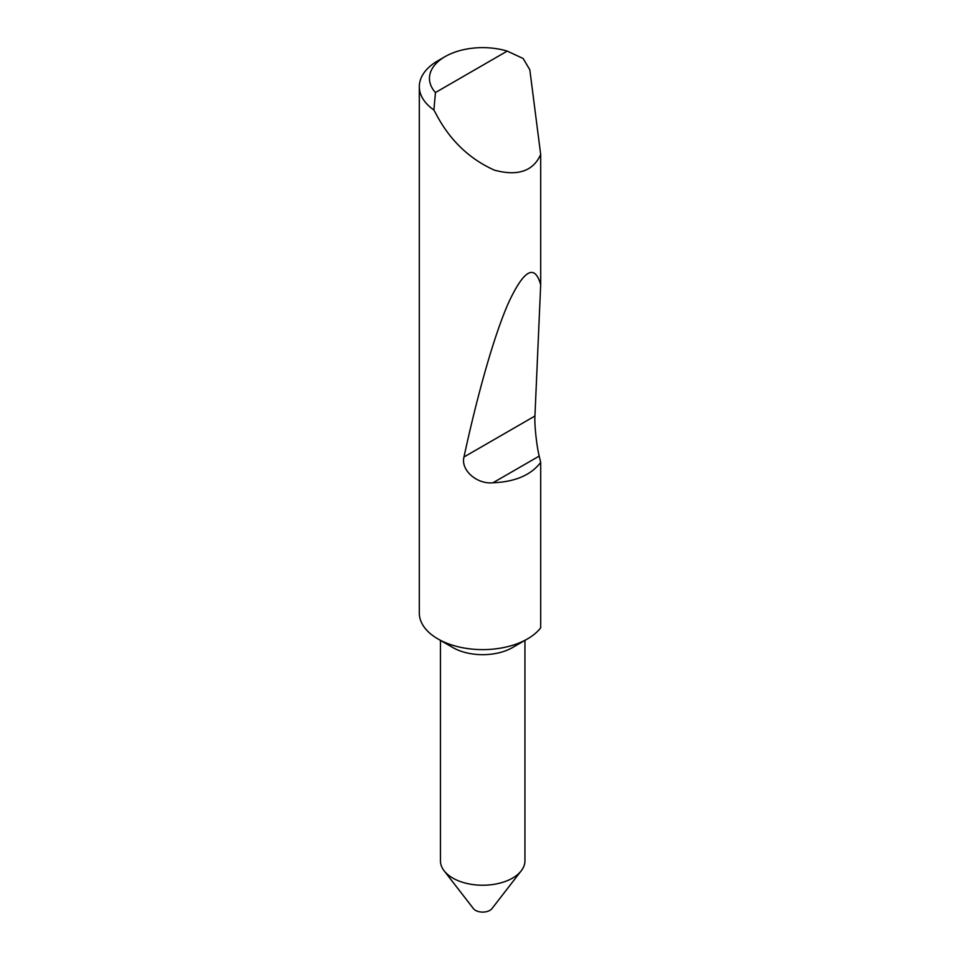 <?xml version="1.0" encoding="UTF-8"?>
<svg xmlns="http://www.w3.org/2000/svg" width="960" height="960" viewBox="0 0 960 960"><rect width="100%" height="100%" fill="white"/><g stroke="black" fill="none" stroke-linecap="round" stroke-linejoin="round"><path stroke-width="1.44" d="M512.568 647.532L527.496 638.904L512.568 647.532A42.252 24.396 180 0 1 452.82 647.532L437.88 638.904A63.372 36.588 0 0 0 527.496 638.904L527.496 638.904A63.372 36.588 0 0 0 540.684 627.792L540.684 462.396C530.964 475.104 515.064 481.884 492.972 482.772C477.228 484.512 460.512 470.328 463.968 456.996C477.3 395.268 494.292 334.344 508.992 301.74C524.196 269.544 534.768 263.868 540.684 284.712L534.936 416.028C534.312 424.14 536.652 446.172 539.208 456.084L540.684 462.396M524.94 640.392L524.94 860.832A42.252 24.396 180 0 1 521.256 870.792A42.252 24.396 180 0 1 512.568 878.088A42.252 24.396 180 0 1 444.12 870.792A42.252 24.396 180 0 1 440.448 860.832L440.448 640.392M521.256 870.792L491.94 908.628A10.14 5.856 180 0 1 489.864 910.38A10.14 5.856 180 0 1 473.436 908.628L444.12 870.792M507.228 51.096A53.232 30.732 0 0 0 445.044 56.64A53.232 30.732 0 0 0 435.456 92.544L507.228 51.096L523.116 58.476L529.824 69.792L540.684 154.464C533.196 171.216 517.752 176.448 494.364 170.136C470.292 159.312 451.464 141.72 437.88 117.348L433.896 109.992A63.372 36.588 180 0 1 419.316 86.652L419.316 613.044A63.372 36.588 0 0 0 437.88 638.904L437.88 638.904M540.684 154.464L540.684 284.712M419.316 86.652A63.372 36.588 180 0 1 437.88 60.78L445.044 56.64M435.456 92.544L433.896 109.992M539.208 456.084L492.972 482.772M534.936 416.028L463.968 456.996"/></g></svg>
